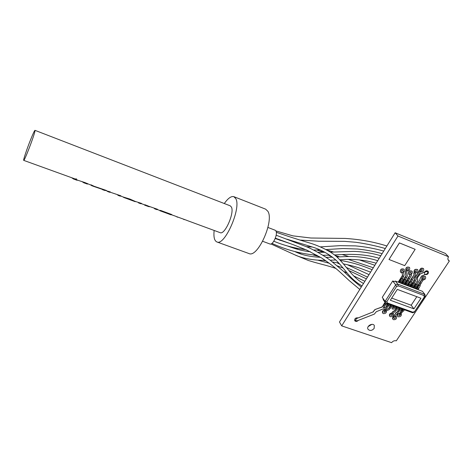 <?xml version="1.0" encoding="UTF-8"?>
<svg xmlns="http://www.w3.org/2000/svg" width="473" height="473" viewBox="0 0 473 473"><rect width="100%" height="100%" fill="white"/><g stroke="black" fill="none" stroke-linecap="round" stroke-linejoin="round"><path stroke-width="0.71" d="M411.167 287.064L413.361 283.02L412.894 282.44L410.493 286.809L409.961 286.603L413.905 280.56L415.365 281.116L414.123 283.014M413.905 280.56L409.961 286.603M413.792 280.424L414.797 279.165L414.732 277.911L419.539 270.526C420.237 268.292 421.538 267.635 423.441 268.563L423.501 268.64M414.088 288.169L416.275 284.131L415.808 283.558L413.408 287.915L412.882 287.708L416.819 281.677L418.274 282.239L417.038 284.131L419.776 279.939L420.284 278.1L421.703 275.936L426.386 274.109C427.669 273.613 428.077 272.868 427.616 271.874L426.143 271.632L420.609 273.79L424.541 272.081C425.718 270.68 426.9 270.408 428.089 271.26L428.154 271.336M416.819 281.677L412.882 287.708M404.717 265.637L389.007 259.482L399.425 242.933L415.164 249.324L404.717 265.637M415.164 249.324L399.395 242.897L389.007 259.482M400.128 309.951L399.218 311.346L397.769 310.826L399.579 308.053M399.425 307.994L397.018 312.239L399.726 308.106M397.084 308.851L395.215 311.713L393.855 312.428L392.07 315.16L390.881 315.367L390.911 314.746L392.85 311.766L394.21 311.057L394.854 309.768M394.21 311.057L396.817 307.054M389.651 316.189C389.604 313.593 390.828 312.765 393.323 313.705C393.719 315.71 392.726 316.709 390.355 316.697L389.557 316.047C389.054 314.427 389.829 313.398 391.886 312.955L392.75 311.624L394.11 310.915M392.856 319.21C392.815 316.632 394.033 315.81 396.51 316.733C396.906 318.725 395.919 319.718 393.554 319.713L392.761 319.062C392.283 318.181 392.549 317.324 393.566 316.49L396.037 312.623L396.918 312.097M399.987 309.898L395.079 316.573L395.369 317.708C395.197 318.5 394.772 318.725 394.08 318.388L393.761 316.402L396.138 312.765L397.018 312.239M397.616 316.336C397.551 313.759 398.763 312.925 401.252 313.824C401.66 315.828 400.672 316.827 398.296 316.827L397.515 316.195C397.007 314.58 397.781 313.546 399.839 313.091L402.476 309.1M402.872 310.938L400.016 315.29L398.834 315.503L402.618 309.153M388.457 305.741L387.547 307.148L386.074 306.622L387.884 303.82M387.73 303.767L386.074 306.622M409.931 274.647L409.618 272.962C409.772 272.146 410.203 271.898 410.919 272.217L411.498 275.505L408.164 280.649M410.156 275.304L406.112 281.606M410.05 275.168L407.927 278.171L409.506 278.869L408.264 280.779M425.239 274.665L424.665 274.269C424.358 271.614 425.54 270.657 428.207 271.39C428.769 273.554 427.781 274.642 425.239 274.665M421.91 279.442L419.616 282.659L421.177 283.351L419.935 285.237M417.801 286.059L423.146 277.858L424.316 277.61L424.305 278.307L419.835 285.113M391.39 306.8L390.479 308.207L389.013 307.681L390.822 304.884M390.668 304.831L388.558 308.668L390.97 304.937M388.309 305.688L386.388 308.337L384.165 309.206L382.929 308.975L376.289 311.713L374.326 314.113L357.062 320.86L355.465 320.505L356.411 318.613L373.049 311.938L356.411 318.613M388.026 303.873L385.808 307.314L383.443 307.604M385.808 307.314L384.052 307.822M384.153 307.964L383.402 307.663L385.359 304.624M373.049 311.938L375.018 309.531L382.403 306.965L385.235 302.566M382.302 306.823L385.14 302.424M381.64 306.942L382.403 306.965M381.735 307.083L375.018 309.531M374.131 310.241L375.113 309.673M374.226 310.383L373.144 312.079M355.418 320.416L356.323 318.471M386.069 306.616L385.708 307.178M385.507 304.677L384.596 306.09L383.024 305.422L385.04 302.282M397.225 308.904L396.315 310.3L394.86 309.78L396.67 307.001M396.516 306.942L394.86 309.78M401.163 272.596L400.525 272.146C400.27 269.427 401.482 268.487 404.161 269.332C404.705 271.514 403.706 272.602 401.163 272.596M404.113 269.279L404.054 269.202C401.376 268.357 400.164 269.297 400.424 272.01L400.465 272.064M401.11 277.935L402.689 278.94L401.11 277.935L398.709 282.346L398.183 282.139L402.115 276.031L403.599 276.599L402.357 278.52M402.115 276.031L398.183 282.139M402.009 275.895L402.689 275.422L400.199 279.348M422.531 279.898L421.946 279.49C421.668 276.847 422.85 275.907 425.499 276.658C426.043 278.804 425.056 279.88 422.531 279.898M425.446 276.604L425.387 276.528C422.738 275.771 421.555 276.717 421.833 279.36L421.886 279.413M413.928 308.851L390.32 300.243L397.32 289.399L420.958 298.238L413.928 308.851L411.173 305.233L391.703 298.096M411.173 305.233L416.814 296.683M402.334 283.717L404.527 279.644L404.072 279.07L401.672 283.469L401.145 283.262L405.077 277.166L406.555 277.734L405.32 279.649M402.854 282.369L404.078 282.511L402.955 282.079M404.527 279.644L405.651 280.069L405.195 279.496L404.072 279.07M405.651 280.069L404.078 282.511M403.977 282.795L403.463 284.143M411.681 285.722L412.793 286.141L412.279 287.483M412.793 286.141L414.466 283.439L413.361 283.02M414.466 283.439L412.894 282.44M418.706 288.069L417.606 287.655L417.133 289.062L418.233 289.482L420.29 285.668L418.717 284.669L416.317 289.015L415.785 288.808L419.728 282.795M417.606 287.655L419.184 285.243M420.29 285.668L418.717 284.669M414.602 286.827L415.708 287.247L415.193 288.589M415.708 287.247L417.381 284.557L416.275 284.131M417.381 284.557L415.808 283.558M409.961 284.746L408.849 284.326L408.37 285.739L409.488 286.165L411.54 282.322L409.967 281.323L407.566 285.698L407.034 285.491L410.972 279.431L412.438 279.998L411.203 281.896M408.849 284.326L410.428 281.896M411.54 282.322L409.967 281.323M407.484 280.773L407.022 280.199L408.146 280.625L408.601 281.199L407.484 280.773L405.29 284.835M405.81 283.487L406.928 283.912L406.413 285.26M406.928 283.912L405.905 283.203M408.601 281.199L407.028 283.629M404.628 284.586L407.022 280.199M401.559 278.508L399.372 282.594M399.892 281.24L401.021 281.666L400.495 283.02M401.021 281.666L399.987 280.956M402.689 278.94L401.116 281.382M389.835 304.529L388.942 305.919L387.393 304.914L388.055 303.885M388.717 304.121L387.819 305.511M398.621 307.704L397.722 309.082L396.616 308.686L396.185 308.083L396.847 307.066M397.515 307.308L396.616 308.686M401.53 308.757L400.631 310.128L399.525 309.732L399.088 309.129L399.75 308.118M400.424 308.361L399.525 309.732M395.706 306.652L394.807 308.029L393.696 307.633L393.264 307.03L393.926 306.007M394.594 306.25L393.696 307.633M404.421 309.803L403.522 311.175L401.985 310.176L402.647 309.165M403.321 309.407L402.422 310.779M392.779 305.593L391.88 306.977L390.763 306.575L390.337 305.972L391 304.949M390.763 306.575L391.662 305.191M386.884 303.459L385.986 304.854L384.862 304.446L384.443 303.843L385.253 302.584M384.862 304.446L385.761 303.057M393.4 281.855L395.381 281.08L397.681 284.078L424.89 294.431L423.956 295.536L398.337 285.893L396.504 286.608L386.949 301.449L385.134 301.425L382.267 297.322L392.726 280.968L395.682 284.852L385.099 301.325M398.337 285.893L397.622 284.137L395.682 284.852M395.789 284.852L396.504 286.608M395.381 281.08L422.401 291.321L424.855 294.33M423.956 295.536L424.293 297.038L414.679 311.518L412.894 312.215L387.334 302.962L385.519 302.968L383.337 299.87L382.911 298.232M387.334 302.962L386.949 301.449M385.134 301.425L385.525 302.933M424.293 297.038L425.227 295.932L424.89 294.431M425.227 295.932L414.679 311.518M394.222 281.536L392.726 280.968M385.519 302.968L412.622 312.771L412.894 312.215M414.508 312.074L412.728 312.771M405.16 272.158L406.047 275.948L405.266 271.656L407.164 268.705L408.359 268.463L408.353 269.172L406.62 271.863L407.395 276.149L405.219 279.525M405.929 270.331L405.266 271.656M405.054 272.028L405.16 271.526M406.047 275.948L403.162 280.477M405.94 275.818L405.077 277.166M419.616 282.659L415.785 288.808M417.718 279.809L417.298 278.562L417.517 277.574L420.497 273.66M419.592 274.387L420.609 273.79M419.705 274.523L417.517 277.574M417.298 278.562L417.624 277.704M417.405 278.698L417.665 279.75M417.907 280.01L414.845 284.699L417.907 280.01M414.703 285.254L414.845 284.699M382.651 313.091C382.61 310.471 383.845 309.644 386.346 310.613C386.743 312.635 385.749 313.634 383.367 313.617L382.551 312.949C382.078 311.228 382.911 310.193 385.063 309.85L388.457 308.526M391.248 306.746L389.131 309.685L385.785 310.992L385.093 312.068L383.887 312.269L385.211 309.975L388.558 308.668M404.971 277.036L401.145 283.262M403.02 310.992L402.103 312.381L400.56 311.725L402.316 309.04M414.023 282.889L416.24 279.502L416.175 278.242L420.787 271.177L421.91 270.739L422.371 269.663L421.65 269.545L419.782 270.461L414.626 278.408M411.983 283.841L414.904 279.301L414.732 278.544M420.58 271.981L419.994 271.573C419.687 268.901 420.869 267.943 423.554 268.694C424.121 270.869 423.128 271.963 420.58 271.981M410.972 279.431L407.034 285.491M410.866 279.301L414.123 274.86L409.056 282.724M409.127 274.529L408.512 274.092C408.24 271.401 409.441 270.461 412.113 271.266C412.657 273.435 411.664 274.523 409.127 274.529M412.066 271.212L412.007 271.135C409.334 270.325 408.134 271.271 408.406 273.962L408.453 274.015M394.316 307.852L393.406 309.253L391.946 308.733L393.755 305.942M393.595 305.889L391.946 308.733M396.469 316.674L395.44 316.017M414.786 272.998L414.188 272.578C413.899 269.894 415.087 268.942 417.765 269.722C418.321 271.892 417.328 272.986 414.786 272.998M417.718 269.663L417.653 269.586C414.981 268.806 413.786 269.758 414.076 272.442L414.123 272.495M414.123 274.86L413.958 273.14L415.395 270.923L416.577 270.68L415.294 273.341L415.465 275.067L411.102 281.772M414.153 272.537L413.958 273.14M413.845 273.636L413.845 273.004M413.739 273.506L414.017 274.73M397.97 236.015L341.701 325.873L339.49 322.007L395.132 232.763L397.97 236.015L448.528 256.75L445.347 253.422L395.132 232.763M341.701 325.873L391.609 342.665C392.903 341.027 394.47 340.412 396.303 340.826L449.35 261.007L448.002 259.588M449.35 261.007L448.522 260.452C447.665 259.423 447.665 258.187 448.528 256.75M374.143 328.422C372.003 330.745 369.981 331.047 368.089 329.344C365.972 326.417 372.47 322.367 374.314 325.459L374.143 328.422M371.825 324.366L368.148 326.612M358.351 320.351C357.026 321.652 355.826 321.782 354.744 320.741C354.419 318.755 355.424 317.785 357.765 317.832L357.86 317.868M404.628 284.58L404.096 284.379L408.033 278.301M407.927 278.171L404.096 284.379M402.689 275.422L401.648 271.017C401.802 270.195 402.233 269.953 402.955 270.278L404.149 275.12L402.257 278.39M401.973 272.72L402.582 275.286M406.567 270.793L405.946 270.355C405.668 267.641 406.875 266.695 409.559 267.511C410.115 269.699 409.121 270.793 406.567 270.793M409.512 267.458L409.452 267.381C406.768 266.565 405.562 267.511 405.84 270.225L405.887 270.278M30.461 140.038C32.939 133.859 34.44 130.625 34.972 130.335L34.937 131.234C34.109 136.017 24.277 161.524 23.715 160.371C23.035 160.501 26.801 149.196 30.461 140.038M34.972 130.335L230.233 205.82L231.439 207.103C234.643 212.891 224.77 235.187 220.17 232.669L186.847 220.406M90.893 185.044L93.95 186.498L91.526 185.605L90.976 184.795L94.038 186.25L106.407 190.477L104.563 190.406M123.506 197.093L129.862 199.044L135.278 201.427M141.445 203.697L157.651 209.344L156.799 209.622L154.848 208.9L155.623 208.865L157.58 209.586M168.926 214.08L170.93 214.819L171.829 214.565L160.448 210.373L159.809 210.692L168.666 213.95M173.697 215.517L177.156 216.841M177.109 216.823L186.924 220.388M135.237 201.409L141.587 203.431L140.788 203.733L138.713 202.97L139.434 202.905L141.51 203.674M110.227 192.209L120.911 195.816L120.183 196.147L118.061 195.367L118.699 195.278L120.834 196.059M106.177 190.72L110.363 191.932L109.677 192.286L107.525 191.494L108.128 191.382L110.286 192.18M23.715 160.371L76.774 179.563L77.105 180.018L84.909 182.56L90.94 185.109M76.23 178.67L75.68 179.161M93.95 186.498L106.324 190.72M183.418 219.141L184.08 219.655M177.014 217.054L178.096 217.184M171.758 214.801L160.448 210.373M160.371 210.609L159.809 210.692M154.287 208.422L154.848 208.9M147.546 205.625L148.516 206.571L149.722 206.742M145.424 204.844L147.47 205.861M144.088 204.667L145.347 205.081M138.211 202.509L138.713 202.97M132.747 200.771L125.629 198.152M122.797 196.833L135.361 201.652M117.629 194.935L118.061 195.367M107.135 191.068L107.525 191.494M87.168 183.394L87.322 184.062L87.753 183.938M84.909 182.56L87.085 183.636M82.426 181.975L84.827 182.809M76.774 179.563L77.01 180.266L77.519 180.172M74.616 178.77L76.691 179.811M72.221 178.22L74.533 179.019M224.303 203.526C228.039 198.24 231.232 195.952 233.875 196.673L235.838 198.713C241.443 208.185 224.634 246.297 216.9 241.951C214.375 240.81 213.459 236.979 214.151 230.457M233.875 196.673L265.607 209.143L267.854 211.265C274.411 220.974 257.649 258.199 248.964 253.546L216.9 241.951M267.919 227.46L275.138 230.221L275.93 230.966C278.012 234.182 272.844 245.463 269.971 244.003L262.698 241.295M402.47 283.504L403.599 283.93M411.303 286.851L412.415 287.277M412.888 285.858L411.782 285.438M417.511 287.933L418.611 288.353M414.224 287.962L415.329 288.382M415.802 286.969L414.697 286.549M408.755 284.61L409.866 285.03M405.426 284.628L406.549 285.053M399.508 282.381L400.637 282.807M173.762 215.593L171.681 214.825M159.88 210.485L157.503 209.61M123.601 197.129L120.769 196.088M104.651 190.436L102.416 189.614M148.516 206.571L144.614 205.134M135.148 201.652L132.606 200.718M125.8 198.217L123.512 197.377M87.322 184.062L85.595 183.423M85.347 183.335L83.508 182.661M77.01 180.266L75.284 179.634M75.036 179.539L73.256 178.889M275.907 230.925L292.917 235.861L310.873 238.014L345.089 238.427C359.888 239.326 373.824 241.851 386.884 245.99M300.444 240.083L318.737 241.224L344.586 241.354L356.116 242.3C366.208 243.772 375.94 245.848 385.306 248.52M327.482 250.217L333.619 252.026M342.316 254.592L348.82 256.543M359.208 259.837L374.858 265.288M316.715 250.01L324.283 252.316M335.304 255.562L339.703 256.851M348.489 259.47L373.315 267.759M319.955 251.009L322.716 252.334M328.504 255.184L332.472 257.182M347.353 264.72L369.023 274.642M367.503 277.083L346.384 267.458M339.856 264.188L337.107 262.793M326.34 257.353L325.489 256.934M359.793 289.446L349.145 280.53L341.169 273.122C337.468 269.651 329.847 263.272 321.539 257.945L306.776 250.099L293.828 244.919L275.339 238.167L280.187 240.367M294.797 247.864L297.949 249.395M313.215 255.024L319.169 256.496M340.394 260.41C355.152 262.988 362.744 265.95 372.115 269.681M370.59 272.135L359.929 268.173C355.087 266.53 349.618 265.117 343.516 263.94M338.869 263.094L332.631 262.03M325.992 260.871L323.018 260.304M301.135 254.066L297.02 252.245M295.566 251.831L296.157 252.144M317.667 260.12L329.385 263.295M337.409 265.885L343.138 268.09M348.843 270.526L366.392 278.863M364.878 281.287L353.538 275.865M347.046 272.909L343.682 271.472M335.895 268.463C328.765 265.915 319.18 263.656 315.077 262.485L308.343 260.481L294.797 254.829M295.187 251.725C301.875 254.988 310.312 256.845 320.499 257.294M326.128 257.353L332.584 257.176M336.93 256.981C343.15 256.727 347.016 256.39 354.644 256.608C362.88 257.07 370.572 258.429 377.726 260.688M376.153 263.207C364.358 259.819 352.237 258.678 339.803 259.783M335.806 259.979L330.207 260.215M325.176 260.31C313.859 260.617 301.396 258.122 294.513 254.711L270.999 243.962M286.614 245.688C294.484 248.437 300.119 250.595 310.418 251.784M317.856 252.275L325.046 252.31M330.71 252.144L352.456 251.441C357.765 251.204 371.459 252.718 380.771 255.798M379.198 258.329C364.358 253.676 349.163 254.019 334.547 254.941M329.811 255.142L322.953 255.296M316.969 255.219C301.608 254.036 286.608 250.099 271.969 243.394M275.203 238.51L290.221 243.601M306.557 246.711L312.369 247.018M320.458 246.876L340.081 245.658L355.448 245.889C365.369 246.776 374.787 248.508 383.709 251.086M382.131 253.623C374.362 251.476 366.238 249.945 357.748 249.029L343.02 248.532L326.222 249.543M319.919 249.904L313.67 250.034M305.771 249.655C294.78 248.301 284.131 245.493 273.814 241.236M361.295 287.04C352.627 280.247 349.541 276.853 343.717 271.502L330.266 260.256C323.633 255.414 314.078 249.975 307.586 247.16L276.161 235.223M362.011 285.893C349.547 278.674 346.171 270.426 336.232 260.381C329.232 254.202 321.35 249.774 312.588 247.095L286.685 239.107M363.506 283.493C352.083 277.184 347.826 267.641 337.231 257.259C332.3 252.422 321.504 246.788 311.34 243.494C298.889 239.829 287.212 236.086 276.309 232.273"/></g></svg>
